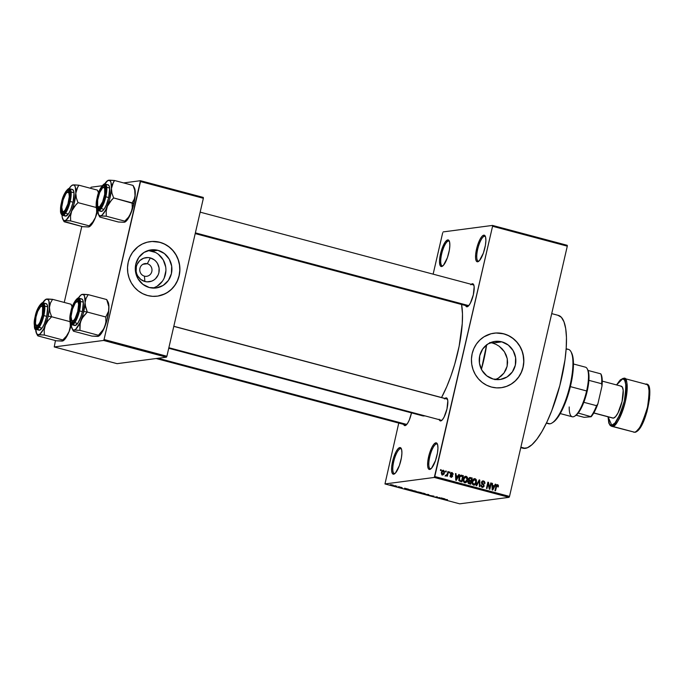 <?xml version="1.0" encoding="UTF-8"?>
<svg xmlns="http://www.w3.org/2000/svg" width="684" height="684" viewBox="0 0 684 684"><rect width="100%" height="100%" fill="white"/><g stroke="black" fill="none" stroke-linecap="round" stroke-linejoin="round"><path stroke-width="1.03" d="M436.495 443.942A12.834 3.642 -75.1 0 0 429.74 456.878A12.834 3.642 -75.1 0 0 430.758 468.788L429.697 469.446A13.748 3.899 104.9 0 1 428.62 456.69A13.748 3.899 104.9 0 1 435.845 442.83L437.307 444.155L436.495 443.942A12.834 3.642 104.9 0 1 436.922 443.967A12.834 3.642 104.9 0 1 437.521 444.352A12.834 3.642 -75.1 0 0 436.495 443.942L435.845 442.83L436.597 442.976L437.64 444.762L437.94 448.285L437.452 453.005L435.443 460.725L431.527 468.224L429.697 469.446L428.346 468.643L427.662 465.941L427.757 461.734L429.296 454.082L432.006 447.114L434.024 444.053L435.845 442.83A13.748 3.899 104.9 0 1 437.264 443.745A13.748 3.899 104.9 0 1 436.546 457.143A13.748 3.899 104.9 0 1 430.518 469.121A13.748 3.899 104.9 0 1 429.697 469.446L430.758 468.788A12.834 3.642 104.9 0 1 430.322 468.762A12.834 3.642 104.9 0 1 429.92 456.151A12.834 3.642 104.9 0 1 436.495 443.942M484.434 236.279A12.834 3.642 -75.1 0 0 477.689 249.215A12.834 3.642 -75.1 0 0 478.697 261.126L477.646 261.792A13.748 3.899 104.9 0 1 476.56 249.027A13.748 3.899 104.9 0 1 483.793 235.168L485.255 236.502L484.434 236.279A12.834 3.642 104.9 0 1 484.862 236.305A12.834 3.642 104.9 0 1 485.46 236.698A12.834 3.642 -75.1 0 0 484.434 236.279L483.793 235.168L484.546 235.313L485.58 237.109L485.879 240.631L485.392 245.342L483.383 253.063L479.467 260.57L477.646 261.792L476.286 260.989L475.602 258.278L475.696 254.08L477.235 246.42L479.946 239.451L481.964 236.39L483.793 235.168A13.748 3.899 104.9 0 1 485.212 236.083A13.748 3.899 104.9 0 1 484.486 249.48A13.748 3.899 104.9 0 1 478.458 261.468A13.748 3.899 104.9 0 1 477.646 261.792L478.697 261.126A12.834 3.642 104.9 0 1 478.27 261.1A12.834 3.642 104.9 0 1 477.859 248.489A12.834 3.642 104.9 0 1 484.434 236.279M448.405 241.024A12.834 3.642 -75.1 0 0 441.659 253.961A12.834 3.642 -75.1 0 0 442.668 265.871L441.616 266.538A13.748 3.899 104.9 0 1 440.53 253.773A13.748 3.899 104.9 0 1 447.764 239.913L449.226 241.238L448.405 241.024A12.834 3.642 104.9 0 1 448.841 241.05A12.834 3.642 104.9 0 1 449.431 241.443A12.834 3.642 -75.1 0 0 448.405 241.024L447.764 239.913L448.516 240.058L449.55 241.854L449.85 245.368L449.362 250.088L447.353 257.808L443.437 265.315L441.616 266.538L440.257 265.734L439.521 261.074L441.214 251.165L444.933 242.461L447.764 239.913A13.748 3.899 104.9 0 1 449.183 240.828A13.748 3.899 104.9 0 1 448.456 254.226A13.748 3.899 104.9 0 1 442.428 266.213A13.748 3.899 104.9 0 1 441.616 266.538L442.668 265.871A12.834 3.642 104.9 0 1 442.24 265.845A12.834 3.642 104.9 0 1 441.83 253.234A12.834 3.642 104.9 0 1 448.405 241.024M400.465 448.687A12.834 3.642 -75.1 0 0 393.719 461.623A12.834 3.642 -75.1 0 0 394.728 473.533L393.676 474.192A13.748 3.899 104.9 0 1 392.59 461.426A13.748 3.899 104.9 0 1 399.815 447.567L401.286 448.901L400.465 448.687A12.834 3.642 104.9 0 1 400.892 448.713A12.834 3.642 104.9 0 1 401.491 449.097A12.834 3.642 -75.1 0 0 400.465 448.687L399.815 447.567L400.567 447.721L401.611 449.508L401.91 453.03L401.423 457.75L399.413 465.471L395.497 472.969L393.676 474.192L392.317 473.388L391.633 470.686L391.727 466.479L393.266 458.819L395.976 451.859L397.994 448.789L399.815 447.567A13.748 3.899 104.9 0 1 401.243 448.49A13.748 3.899 104.9 0 1 400.516 461.888A13.748 3.899 104.9 0 1 394.488 473.867A13.748 3.899 104.9 0 1 393.676 474.192L394.728 473.533A12.834 3.642 104.9 0 1 394.292 473.508A12.834 3.642 104.9 0 1 393.89 460.896A12.834 3.642 104.9 0 1 400.465 448.687M492.574 343.069L496.028 344.36L492.574 343.069L501.825 341.846A19.212 18.297 -97.5 0 1 515.821 361.648A19.212 18.297 -97.5 0 1 500.038 379.5A19.212 18.297 -97.5 0 1 493.241 379.056L486.751 375.824L481.912 370.258L479.441 363.195L479.732 355.714L482.733 348.96L487.983 343.949L494.686 341.453L501.825 341.846L508.315 345.078L513.154 350.644L515.616 357.706L515.334 365.188L512.333 371.942L507.083 376.952L500.38 379.449L493.241 379.056A19.212 18.297 -97.5 0 1 479.245 359.254A19.212 18.297 -97.5 0 1 495.028 341.401A19.212 18.297 -97.5 0 1 501.825 341.846L492.574 343.069L489.753 342.556M501.175 387.7A27.497 26.189 82.5 0 0 523.705 362.135A27.497 26.189 82.5 0 0 503.68 333.826L503.792 333.809A27.497 26.189 -97.5 0 1 523.816 362.144A27.497 26.189 -97.5 0 1 501.235 387.7A27.497 26.189 -97.5 0 1 491.497 387.058L486.64 385.229L482.211 382.442L478.381 378.808L475.286 374.464L473.046 369.591L471.755 364.358L471.456 358.98L472.165 353.654L473.858 348.592L476.457 343.984L479.877 340.008L483.973 336.819L491.052 333.758L496.131 332.988L501.261 333.279L506.254 334.604L510.922 336.93L515.069 340.153L518.558 344.155L521.234 348.789L523.012 353.867L523.833 361.896L523.123 367.214L521.43 372.284L518.831 376.893L515.411 380.868L511.307 384.057L506.69 386.34L501.714 387.631L496.584 387.871L491.497 387.058A27.497 26.189 -97.5 0 1 471.464 358.724A27.497 26.189 -97.5 0 1 494.053 333.176A27.497 26.189 -97.5 0 1 503.792 333.809L503.68 333.826A27.497 26.189 82.5 0 0 493.993 333.185M471.293 284.313A11.91 3.386 104.9 0 1 472.387 283.732L472.977 284.758L472.387 283.732L473.567 284.433L474.157 286.776L473.328 294.795L470.387 303.097L468.643 305.748L467.061 306.808A11.91 3.386 104.9 0 1 465.642 305.568M470.806 284.792L472.387 283.732A11.91 3.386 104.9 0 1 473.619 284.535A11.91 3.386 104.9 0 1 472.995 296.138A11.91 3.386 104.9 0 1 467.771 306.526A11.91 3.386 104.9 0 1 467.061 306.808L468.113 306.15A10.995 3.121 -75.1 0 0 468.292 306.107A10.995 3.121 104.9 0 1 468.113 306.15L466.411 306.68L465.505 305.124M444.951 398.43A11.91 3.386 104.9 0 1 446.045 397.857L446.635 398.883L446.045 397.857L447.216 398.558L447.806 400.901L446.977 408.921L444.044 417.214L442.291 419.873L440.718 420.934A11.91 3.386 104.9 0 1 439.29 419.685M444.463 398.917L446.045 397.857A11.91 3.386 104.9 0 1 447.276 398.652A11.91 3.386 104.9 0 1 446.643 410.263A11.91 3.386 104.9 0 1 441.419 420.651A11.91 3.386 104.9 0 1 440.718 420.934L441.77 420.275A10.995 3.121 -75.1 0 0 441.941 420.233A10.995 3.121 104.9 0 1 441.77 420.275L440.06 420.805L439.162 419.249M403.517 423.943L405.073 425.628A11.91 3.386 104.9 0 0 405.774 425.345L405.774 425.345A11.91 3.386 104.9 0 0 411.503 412.871L409.254 420.104L407.527 423.422L405.073 425.628L406.125 424.961A10.995 3.121 -75.1 0 0 406.305 424.926A10.995 3.121 104.9 0 1 406.125 424.961L405.073 425.628A11.91 3.386 104.9 0 1 403.654 424.379M451.158 474.217L452.646 475.756L451.602 477.321L450.183 476.44L450.149 475.645L451.235 476.62L452.073 476.141L450.611 474.739L450.602 473.422L451.885 472.533L453.15 473.815L452.586 474.328L452.406 473.482L451.543 473.208L451.158 474.217M441.77 420.275A10.995 3.121 104.9 0 1 441.402 420.25L168.862 347.72M468.113 306.15A10.995 3.121 104.9 0 1 467.745 306.124L195.214 233.595M520.772 447.644L522.961 448.225A68.733 19.511 -75.1 0 0 525.269 448.362L520.883 447.191L525.269 448.362A68.733 19.511 -75.1 0 0 560.495 382.946A68.733 19.511 -75.1 0 0 558.315 315.375L551.714 313.623M168.837 347.848L424.593 415.915A63.236 17.955 -75.1 0 0 424.918 415.863L168.837 347.848M441.548 397.532A63.236 17.955 -75.1 0 0 461.572 304.483L462.478 313.888L462.256 323.592L459.144 346.172L454.732 364.153L450.987 375.79L446.78 386.605L441.548 397.532M147.308 263.725A6.412 6.113 82.5 0 0 139.929 268.35A6.412 6.113 82.5 0 0 144.435 276.148L144.888 281.492A12.175 11.594 -97.5 0 1 136.338 266.7A12.175 11.594 -97.5 0 1 150.335 257.919L147.308 263.725L142.879 264.306L147.308 263.725A6.412 6.113 -97.5 0 1 146.709 276.293A6.412 6.113 -97.5 0 1 139.767 269.539A6.412 6.113 -97.5 0 1 147.308 263.725L150.335 257.919L154.439 259.963L156.14 261.57L157.508 263.494L159.073 267.966L158.893 272.702L158.141 274.951L155.482 278.747L153.661 280.158L151.617 281.175L147.145 281.851L144.888 281.492L140.784 279.448L137.715 275.917L136.723 273.754L136.15 271.445L136.338 266.7L137.082 264.46L139.75 260.664L143.606 258.236L148.077 257.56L150.335 257.919A12.175 11.594 -97.5 0 1 158.893 272.702A12.175 11.594 -97.5 0 1 144.888 281.492L144.435 276.148A6.412 6.113 82.5 0 0 151.814 271.514A6.412 6.113 82.5 0 0 147.308 263.725M153.079 288.092A19.212 18.297 82.5 0 0 165.913 269.308A19.212 18.297 82.5 0 0 151.908 251.105L157.893 250.318A19.212 18.297 -97.5 0 1 171.889 270.112A19.212 18.297 -97.5 0 1 156.106 287.964A19.212 18.297 -97.5 0 1 149.309 287.519L142.819 284.287L137.98 278.721L135.509 271.659L135.8 264.178L138.801 257.423L144.05 252.413L150.754 249.917L157.893 250.318L164.374 253.542L169.222 259.116L171.684 266.179L171.402 273.651L168.401 280.414L163.151 285.416L156.439 287.913L149.309 287.519A19.212 18.297 -97.5 0 1 135.312 267.718A19.212 18.297 -97.5 0 1 151.087 249.874A19.212 18.297 -97.5 0 1 157.893 250.318L151.908 251.105A19.212 18.297 82.5 0 0 148.129 250.524M157.243 296.172A27.497 26.189 82.5 0 0 179.772 270.599A27.497 26.189 82.5 0 0 159.748 242.29L159.859 242.281A27.497 26.189 -97.5 0 1 179.883 270.616A27.497 26.189 -97.5 0 1 157.303 296.163A27.497 26.189 -97.5 0 1 147.564 295.522L142.708 293.692L138.279 290.905L134.449 287.271L131.345 282.937L129.114 278.055L127.822 272.822L127.523 267.444L128.233 262.117L129.926 257.056L132.525 252.447L137.912 246.77L142.298 244.017L147.12 242.23L152.199 241.461L157.329 241.743L162.322 243.068L166.99 245.394L171.137 248.617L174.625 252.627L177.301 257.252L179.071 262.331L179.875 267.666L179.67 273.044L178.464 278.26L176.301 283.116L173.283 287.434L169.504 291.033L165.118 293.787L157.782 296.095L152.652 296.334L147.564 295.522A27.497 26.189 -97.5 0 1 127.532 267.188A27.497 26.189 -97.5 0 1 150.121 241.64A27.497 26.189 -97.5 0 1 159.859 242.281L159.748 242.29A27.497 26.189 82.5 0 0 150.061 241.649M492.565 226.267L434.785 476.526L509.52 496.413L567.293 246.154L492.565 226.267L492.489 225.421L567.224 245.308L567.293 246.154L567.224 245.308L492.489 225.421L443.155 231.91L492.489 225.421L492.565 226.267L434.306 477.449L509.033 497.336L459.699 503.834L384.972 483.947L434.306 477.449L434.785 476.526L509.52 496.413L567.293 246.154L492.565 226.267M445.532 471.849L445.737 470.96L446.276 471.105L446.079 471.994L445.532 471.849L446.079 471.994L446.276 471.105L445.737 470.96L445.532 471.849M446.199 475.961L447.028 475.337L445.917 475.483L447.028 475.337L446.857 476.055L447.396 476.201L448.439 471.678L447.9 471.541L447.362 473.875L447.9 471.541L448.439 471.678L447.396 476.201L446.857 476.055L447.028 475.337L446.336 475.979L445.737 475.585L446.909 474.978L447.362 473.875L445.737 475.585L446.353 475.979M449.243 472.832L449.448 471.951L449.986 472.088L449.781 472.977L449.243 472.832L449.781 472.977L449.986 472.088L449.448 471.951L449.243 472.832M457.938 476.175L458.836 474.448L459.4 474.602L456.322 480.373L455.758 480.219L455.467 473.55L456.031 473.704L456.074 475.679L457.938 476.175L456.074 475.679L456.031 473.704L455.467 473.55L455.758 480.219L456.322 480.373L459.4 474.602L458.836 474.448L457.938 476.175L456.835 476.329L457.938 476.175M466.214 476.329L464.453 476.859L463.401 478.954C462.906 480.647 463.359 481.895 464.744 482.699C466.351 482.682 467.292 481.775 467.582 479.988L466.984 480.065L467.582 479.988L467.54 477.714L466.214 476.329L464.992 476.449L466.334 476.363L467.343 477.244L467.514 480.262L465.804 482.639L464.487 482.613L463.598 481.767L463.555 478.373L464.633 476.697L466.214 476.329L465.556 476.278M475.098 478.689L473.328 479.227L472.276 481.314C471.789 483.015 472.234 484.263 473.619 485.059C475.226 485.041 476.175 484.144 476.466 482.348L475.867 482.425L476.466 482.348L476.423 480.074L475.098 478.689L473.867 478.809L475.209 478.723L476.226 479.604L476.397 482.622L474.679 485.007L473.49 485.024L472.473 484.127L472.439 480.741L473.508 479.065L475.098 478.689L474.431 478.638M497.627 484.682L495.926 486.435L494.951 490.65L495.49 490.796L496.473 486.529L495.883 486.606L496.746 485.717L496.105 485.802L497.43 485.401L497.79 486.871L498.345 486.931L498.371 485.349L496.764 484.802L498.26 485.11L498.345 486.931L497.79 486.871L497.695 485.554L496.866 485.554L495.49 490.796L494.951 490.65L496.122 485.76L497.174 484.648M494.378 485.879L495.276 484.144L495.84 484.298L492.762 490.069L492.198 489.924L491.907 483.246L492.471 483.4L492.514 485.384L494.378 485.879L492.514 485.384L492.471 483.4L491.907 483.246L492.198 489.924L492.762 490.069L495.84 484.298L495.276 484.144L494.378 485.879L493.275 486.025L494.378 485.879M489.599 487.914L490.744 482.938L491.292 483.084L489.855 489.299L489.274 489.146L488.145 483.554L486.999 488.538L486.461 488.393L487.889 482.177L488.47 482.331L489.599 487.914L488.47 482.331L487.889 482.177L486.461 488.393L486.999 488.538L488.145 483.554L489.274 489.146L489.855 489.299L491.292 483.084L490.744 482.938L489.599 487.914L489.043 487.983L489.599 487.914M482.203 487.341L484.127 486.05L483.511 486.136L484.127 486.05L483.092 483.964L482.083 484.101L483.092 483.964L482.015 482.434L481.433 482.511L483.357 481.656L484.879 483.52L483.571 480.946L481.476 482.297L482.229 481.117L483.229 480.878L484.426 481.425L484.947 482.707L484.879 483.52L484.323 483.46L484.204 482.34L483.143 481.613L482.015 482.434L483.998 484.802L483.887 486.675L481.869 487.222L480.946 485.418L481.562 485.118L481.698 486.179L482.545 486.657L483.597 485.888L483.426 485.007L481.647 483.648L481.476 482.297L481.955 483.998L483.571 485.212L483.597 485.888L482.348 486.615L480.997 485.059L482.203 487.341L482.844 487.393M476.09 485.631L479.219 479.869L479.749 480.014L479.911 486.649L479.356 486.504L479.347 480.681L476.654 485.785L476.09 485.631L476.654 485.785L479.347 480.681L479.356 486.504L479.911 486.649L479.749 480.014L479.219 479.869L476.09 485.631M470.549 477.56L468.48 478.954L469.669 477.492L472.216 478.013L470.789 484.221L468.531 483.537L467.933 482.459L468.865 480.672L468.48 478.954L468.865 480.672L467.984 481.818L469.104 483.776L470.789 484.221L472.216 478.013L469.438 477.706L472.216 478.013L471.037 478.467L469.746 477.483M461.76 475.226C460.178 475.149 459.255 476.013 458.99 477.817L460.46 475.303L463.342 475.645L461.905 481.861L459.562 481.117L458.836 479.569L458.99 477.817L459.562 481.117L461.905 481.861L463.342 475.645L460.648 475.371L463.342 475.645L462.162 476.107L460.648 475.371L461.76 475.226L460.939 475.149M442.403 474.952L444.446 473.012L443.848 473.097L444.446 473.012L443.48 470.276L441.428 472.259L442.069 470.78L443.283 470.233L444.506 471.404L444.001 474.192L442.215 474.893L441.308 473.054L441.428 472.259L442.899 474.987M440.436 470.489L440.641 469.609L441.189 469.746L440.983 470.635L440.436 470.489L440.983 470.635L441.189 469.746L440.641 469.609L440.436 470.489M393.608 485.409L390.171 484.768L393.608 485.409M433.989 496.156L429.663 495.481M447.481 499.748L443.583 499.32L447.481 499.748M442.676 232.834L433.134 274.156L442.676 232.834M398.755 423.08L384.972 483.947L434.306 477.449L509.033 497.336L509.52 496.413L509.033 497.336L459.699 503.834L384.972 483.947L398.755 423.08M394.882 485.589L395.42 485.734L394.882 485.589M398.584 486.572L399.123 486.717L398.584 486.572M407.972 489.077L404.603 488.179L404.389 488.889L408.545 489.222L404.603 488.179L404.389 488.889L404.962 489.043L407.972 489.077M412.281 490.608L416.624 491.685L412.016 490.71M421.164 492.967L425.499 494.045L420.899 493.07M444.412 498.773L441.043 497.875L440.829 498.593L444.985 498.927L441.043 497.875L440.829 498.593L444.412 498.773M439.889 497.567L438.333 497.772L437.033 496.806L435.092 497.063L437.187 497.003L438.487 497.969L439.889 497.567L438.333 497.772L437.033 496.806L435.092 497.063L437.187 497.003L438.487 497.969L439.889 497.567M428.355 494.498L424.721 494.301L428.423 494.609L427.987 495.173L428.543 495.319L428.885 494.643L428.355 494.498L424.721 494.301L428.423 494.609L427.987 495.173L428.543 495.319L428.885 494.643L428.355 494.498M416.744 491.984L419.42 492.89L421.361 492.634L417.531 491.822L416.778 492.138L419.42 492.89L421.361 492.634L416.65 492.027M410.896 489.855L407.578 489.564L410.537 490.531L412.478 490.274L407.869 489.436L410.537 490.531L412.478 490.274L410.896 489.855M399.541 486.999L402.192 487.692L399.447 487.042M397.036 486.162L394.523 486.033L397.036 486.162M90.639 188.126L91.117 187.202L102.121 185.757L91.117 187.202L90.639 188.126M81.789 226.447L64.245 302.431L81.789 226.447M55.447 340.572L54.241 346.942L103.575 340.444L166.417 357.168L117.084 363.666L54.241 346.942L103.575 340.444L104.053 339.521L166.896 356.244L203.362 198.283L140.519 181.559L104.053 339.521L140.451 180.704L203.293 197.428L203.362 198.283L203.293 197.428L140.451 180.704L123.624 182.919L140.451 180.704L140.519 181.559L203.362 198.283L166.896 356.244L104.053 339.521L103.575 340.444L166.417 357.168L166.896 356.244L166.417 357.168L117.084 363.666L54.241 346.942L55.447 340.572M157.671 296.104L162.638 294.821L167.264 292.538L171.368 289.349L174.788 285.365L177.387 280.756L179.071 275.695L179.781 270.377L179.49 264.99L178.199 259.766L175.959 254.884L172.864 250.549L169.025 246.915L164.596 244.128L159.748 242.29L152.087 241.469M153.934 287.802L157.166 286.211L162.416 281.201M164.228 277.978L165.904 270.719M165.699 266.965L163.237 259.903L158.389 254.337M155.294 252.387L148.351 250.541M168.743 348.267L422.464 415.795A63.236 17.955 -75.1 0 0 424.593 415.915L422.789 415.863M557.964 315.298L561.376 317.316L563.984 321.813L565.702 328.619L566.455 337.46L566.215 348.011L564.993 359.861L559.82 385.605L551.723 410.759L546.961 421.908L541.942 431.518L536.88 439.214L531.964 444.703L527.381 447.772L523.311 448.311M501.415 375.858L498.371 378.098L503.954 373.079L501.415 375.858M505.904 369.83L503.954 373.079L507.126 366.273L505.904 369.83M507.588 362.52L507.126 366.273L507.263 358.767L507.588 362.52M506.186 355.15L507.263 358.767L504.424 351.781L506.186 355.15M502.09 348.806L504.424 351.781L499.243 346.292L502.09 348.806M496.028 344.36L499.243 346.292L496.028 344.36M473.029 284.852A10.995 3.121 104.9 0 1 473.405 284.869A10.995 3.121 104.9 0 1 473.867 285.151A10.995 3.121 -75.1 0 0 473.029 284.852M173.813 326.277L447.054 398.994A10.995 3.121 104.9 0 1 447.524 399.276A10.995 3.121 -75.1 0 0 446.686 398.969M501.603 387.64L506.579 386.357L511.204 384.075L515.3 380.877L518.72 376.901L521.319 372.293L523.012 367.231L523.722 361.904L523.422 356.526L522.131 351.294L519.891 346.42L516.796 342.086L512.957 338.452L508.528 335.664L503.68 333.826L496.02 333.005M494.951 379.714L498.371 378.098M447.336 499.782L443.583 499.32L447.481 499.636M441.419 498.627L441.428 497.978L441.274 498.627L441.488 497.995L441.368 498.491L441.522 498.003L442.958 498.704L441.274 498.627L442.976 498.619L441.419 498.627M429.774 495.43L433.853 496.208M431.031 495.9L430.339 495.567M428.714 494.592L428.543 495.319L428.714 494.592M424.815 493.934L421.729 492.959L424.037 493.344L424.815 493.934L423.097 493.771L421.763 493.104L425.072 493.643M419.685 492.642L417.24 492.164L419.685 492.642M420.592 492.523L417.933 492.01L420.592 492.523M415.94 491.565L412.854 490.59L415.154 490.975L415.94 491.565L414.427 491.454L412.965 490.736L416.188 491.283M408.536 489.889L408.442 489.419L411.717 490.163L410.229 490.351L408.408 489.582L411.734 490.077L410.229 490.351L408.408 489.582M407.869 489.436L408.203 489.889M404.988 488.932L404.988 488.282L404.834 488.932L405.048 488.291L404.928 488.795L405.108 488.308L406.518 489.009L404.834 488.932L406.544 488.923L404.979 488.932M401.063 487.307L401.602 487.555M400.046 487.453L399.584 487.239M393.403 485.478L390.376 484.674L393.616 485.392M392.855 485.332L390.966 484.674L393.069 485.11M391.376 485.153L390.932 484.819M392.411 484.999L393.026 485.272M498.371 485.349L497.567 485.452L498.371 485.349M496.746 485.717L497.43 485.401M496.327 485.554L495.635 485.862M497.217 485.384L496.225 485.529M495.148 484.392L495.84 484.298L495.148 484.392M493.942 485.939L493.66 486.452L493.942 485.939M491.916 483.468L492.471 483.4L491.916 483.468M492.001 485.443L492.514 485.384L492.001 485.443M492.01 485.691L493.275 486.025L492.01 485.691M494.028 486.555L492.172 489.393L492.531 486.153L492.035 486.221L494.028 486.555L492.531 486.153L492.591 489.342L494.028 486.555M490.693 483.161L491.292 483.084L490.693 483.161M487.555 483.631L488.145 483.554L487.555 483.631M487.837 482.417L488.47 482.331L487.837 482.417M482.331 481.057L483.571 480.946L482.468 481.091L483.417 481.673M481.664 481.767L483.357 481.656M482.87 486.649L482.254 487.359M480.972 485.195L481.562 485.118L480.972 485.195M481.279 486.751L482.348 486.615L481.279 486.751M481.297 486.777L482.348 486.615M483.571 480.946L482.844 480.886M483.451 481.724L482.297 481.057M481.844 486.777L481.339 486.786M482.194 487.393L482.921 486.521M479.099 480.1L479.749 480.014L479.099 480.1M478.74 480.758L479.347 480.681L478.74 480.758M478.236 481.681L478.886 481.596L478.236 481.681M476.423 480.074L475.799 480.159L476.423 480.074M473.619 485.059L474.277 485.11M472.712 484.477L474.286 484.375L472.721 482.947L472.815 481.476L474.927 479.416L475.927 482.194L473.721 485.084M473.567 485.153L475.012 483.562M472.841 479.706L473.619 479.527M472.986 479.629L474.927 479.416L473.781 479.672L472.225 481.553L472.815 481.476L472.721 482.947L472.148 483.015L473.781 484.332M470.489 480.835L470.37 481.374L470.489 480.835M469.899 483.417L469.771 483.956L469.899 483.417M468.822 480.63L471.011 480.766L469.942 480.484L469.019 479.091L469.788 478.219L471.515 478.595L471.011 480.766L468.608 480.561M468.189 483.195L470.412 483.349L468.549 481.861L469.822 481.228L470.84 481.493L470.412 483.349L468.155 483.186M468.754 481.382L467.959 481.938L470.412 483.349L470.84 481.493L468.771 481.365M468.104 481.288L469.25 481.134M469.19 481.143L468.189 481.271M469.019 479.091L468.437 479.168L469.019 479.091L469.301 480.202L471.011 480.766L471.515 478.595L468.685 478.364L469.788 478.219L469.019 479.091M467.54 477.714L466.924 477.791L467.54 477.714M464.744 482.699L465.402 482.75M465.744 481.912L464.838 482.724M466.24 477.389L465.111 476.474L466.009 477.039M464.692 482.784L466.137 481.203M463.966 477.338L464.744 477.158M467.044 479.835L464.906 481.972L463.837 482.109L464.906 481.972L463.265 480.655L463.837 480.578L463.932 479.116L463.35 479.193L466.052 477.056L467.044 479.835L466.719 477.483L464.906 477.304L463.863 479.475L464.171 481.451L465.907 481.827L467.044 479.835M463.846 482.126L464.906 481.972M464.103 477.27L466.052 477.056M461.016 481.057L460.896 481.587L461.016 481.057M458.725 480.553L461.538 480.989L459.836 480.407L459.528 477.971L460.093 476.517L462.632 476.226L461.538 480.989L459.084 480.749M459.836 480.407L461.538 480.989L462.632 476.226L460.99 475.893L459.391 476.603L460.093 476.517L458.938 478.048L459.528 477.971L459.836 480.407M459.691 476.073L461.657 475.97M458.716 474.687L459.4 474.602L458.716 474.687M457.502 476.235L457.22 476.757L457.502 476.235M455.476 473.773L456.031 473.704L455.476 473.773M455.561 475.748L456.074 475.679L455.561 475.748M455.57 475.987L456.835 476.329L455.57 475.987M457.596 476.859L455.732 479.698L456.091 476.457L455.595 476.517L457.596 476.859L456.091 476.457L456.151 479.638L457.596 476.859M452.158 472.584L450.517 473.696L452.056 476.252L450.32 476.739L451.235 476.62L450.149 475.645L451.107 477.27L452.62 476.303L452.013 476.389L452.62 476.303L451.602 474.568L450.585 474.696L451.602 474.568L450.491 473.807L451.97 473.217L453.141 474.388L452.158 472.584L451.132 472.721L451.602 472.541M451.081 473.73L451.97 473.217M450.679 474.833L451.26 475.312M451.107 477.27L451.645 477.312M451.44 476.68L451.038 477.252M452.056 476.252L451.235 476.62M450.123 476.765L450.944 476.397M450.859 475.979L450.303 475.56M451.329 475.397L450.491 474.713M449.397 472.174L449.986 472.088L449.397 472.174M446.558 475.175L445.455 475.32M445.754 475.713L445.087 476.107M445.917 475.235L446.413 475.166L445.917 475.235M447.045 474.773L446.413 475.166M445.686 471.182L446.276 471.105L445.686 471.182M443.48 470.276L442.967 470.241M443.155 470.994L442.462 470.447L443.317 470.917L443.907 472.875L442.565 474.311L441.659 474.431L442.565 474.311L441.975 472.362L441.385 472.439L443.317 470.917L441.975 472.362L442.565 474.311M442.907 474.32L442.326 474.935M442.061 475.072L442.993 474.149M441.693 474.482L443.634 473.661L444.01 472.028L443.317 470.917M443.044 470.9L441.873 471.054M440.59 469.831L441.189 469.746L440.59 469.831M474.602 484.289L476.038 481.382L474.927 479.416M546.362 423.157L548.568 423.747A38.492 10.927 -75.1 0 0 549.868 423.823A38.492 10.927 104.9 0 1 547.414 423.165M567.079 349.276A38.492 10.927 104.9 0 1 571.054 351.85A38.492 10.927 104.9 0 1 569.028 389.358A38.492 10.927 104.9 0 1 552.142 422.909A38.492 10.927 104.9 0 1 549.868 423.823L546.473 422.917L549.868 423.823A38.492 10.927 -75.1 0 0 569.592 387.187A38.492 10.927 -75.1 0 0 568.37 349.353L566.164 348.763M486.615 344.898A54.994 15.612 104.9 0 1 481.408 369.326L486.64 344.693M571.32 352.405L573.021 357.698L573.431 365.316L572.106 378.209L569.806 388.854L566.6 399.319L561.419 411.443L557.272 418.155L553.134 422.276A37.577 10.67 -75.1 0 0 569.627 389.521A37.577 10.67 -75.1 0 0 571.602 352.901A37.577 10.67 -75.1 0 0 571.32 352.405M85.184 304.987L85.107 302.644A18.442 5.233 104.9 0 1 83.79 311.476L87.295 312.066L85.62 307.347L85.107 302.644L86.073 298.361L88.202 294.633L106.695 299.549L108.807 306.629L108.576 311.177L105.789 316.991L87.295 312.066L85.184 304.987M71.829 320.813A10.995 3.121 -75.1 0 0 73.385 322.147A10.995 3.121 104.9 0 1 72.837 322.164A10.995 3.121 104.9 0 1 71.829 320.813A10.995 3.121 104.9 0 0 72.453 321.95A10.995 3.121 -75.1 0 0 73.385 322.147A10.995 3.121 104.9 0 1 72.837 322.164A10.995 3.121 104.9 0 1 72.453 321.95L71.871 320.856L72.453 321.95A10.995 3.121 -75.1 0 1 72.068 321.446L71.521 320.394A10.08 2.864 104.9 0 1 72.051 310.57A10.08 2.864 104.9 0 1 76.471 301.781A10.08 2.864 104.9 0 1 77.762 301.755A10.08 2.864 104.9 0 1 77.206 313.366A10.08 2.864 104.9 0 1 71.871 320.856L71.05 316.606L72.427 309.253L75.214 303.097L77.241 301.541L78.173 302.337L78.592 304.508L77.737 311.459L75.163 318.325L73.692 320.394L71.871 320.856A10.08 2.864 104.9 0 1 71.521 320.394M71.213 311.784L71.734 311.87L71.213 311.784L71.803 309.519L74.154 303.482L75.898 300.832L77.48 299.772L78.66 300.464L79.25 302.815L78.421 310.835A11.91 3.386 104.9 0 1 72.855 322.566A11.91 3.386 104.9 0 1 71.213 311.784A11.91 3.386 104.9 0 1 78.711 300.567A11.91 3.386 104.9 0 1 78.421 310.835L75.479 319.129L73.735 321.788L72.153 322.848L70.974 322.147L70.384 319.804L71.213 311.784M73.786 324.72L75.137 325.524L77.967 322.976L80.883 316.803L82.371 311.665L79.481 310.895L80.49 303.499L78.865 298.156A13.748 3.899 104.9 0 1 79.481 310.895L82.371 311.665A13.748 3.899 -75.1 0 0 81.747 298.925L78.865 298.156C78.848 296.3 72.581 301.738 70.803 311.844L70.828 311.836C71.991 305.825 74.308 301.387 77.771 298.532C80.079 300.627 80.43 304.713 78.805 310.784L79.481 310.895A13.748 3.899 104.9 0 1 71.794 324.729L76.574 319.505L79.481 310.895L78.805 310.784L79.771 303.773L79.07 299.301L78.489 298.669L76.933 298.874L74.077 302.644L72.256 306.902L70.324 314.315L69.862 318.847L70.563 323.318L71.863 324.088L74.582 321.642L77.377 315.709L78.805 310.784C77.643 316.795 75.325 321.232 71.863 324.088C69.554 321.984 69.204 317.906 70.828 311.836L70.803 311.844C69.494 321.48 69.819 325.781 71.794 324.729L74.676 325.498A13.748 3.899 -75.1 0 0 82.371 311.665L83.328 302.413L82.644 299.703L81.285 298.899M107.422 301.097L108.662 303.918L108.884 308.971L106.986 320.146L103.617 329.149L98.445 335.271L79.951 330.355L80.216 322.959L82.123 318.188L87.295 312.066L105.789 316.991L105.917 321.916L104.763 326.832L102.113 332.262L99.454 335.605L97.872 336.4L92.007 336.118L73.513 331.201L73.171 330.483L75.129 330.013L79.951 330.355L98.445 335.271L98.513 336.237L97.179 336.34M73.513 331.201L92.007 336.118L98.513 336.237M98.616 336.186L98.958 335.964A18.442 5.233 -75.1 0 0 104.763 326.832A18.442 5.233 -75.1 0 0 108.884 308.971A18.442 5.233 -75.1 0 0 108.021 301.909L106.695 299.549L88.202 294.633L83.371 294.291L81.422 294.77M78.087 298.489L80.755 295.146L82.337 294.351L83.645 294.77L84.577 296.377L85.107 302.644L83.209 313.811L80.131 322.497L75.676 329.278L74.094 330.073L72.786 329.654L71.546 326.832L71.281 323.669M76.95 301.567A10.995 3.121 104.9 0 1 78.498 300.909A10.995 3.121 104.9 0 1 78.959 301.191A10.995 3.121 -75.1 0 0 76.95 301.567A10.995 3.121 104.9 0 1 78.498 300.909A10.995 3.121 104.9 0 1 78.882 301.114L77.762 301.755L78.882 301.114A10.995 3.121 104.9 0 1 78.959 301.191A10.995 3.121 -75.1 0 0 78.882 301.114A10.995 3.121 -75.1 0 0 77.472 301.148L76.471 301.781M73.222 330.817L74.094 330.073A18.442 5.233 104.9 0 1 72.188 328.842A18.442 5.233 104.9 0 1 71.298 324.507M80.986 320.505A18.442 5.233 104.9 0 1 74.094 330.073L79.951 330.355L79.831 325.43L80.986 320.505L83.602 316.008L87.295 312.066L83.79 311.476A18.442 5.233 104.9 0 1 80.986 320.505M78.327 298.104A18.442 5.233 104.9 0 1 81.251 294.787A18.442 5.233 104.9 0 1 82.337 294.351A18.442 5.233 104.9 0 1 85.107 302.644L86.073 298.361L88.202 294.633L81.687 294.513M106.695 299.549L108.807 306.629L108.576 311.177L105.789 316.991L105.917 321.916L104.763 326.832L102.138 331.33L98.445 335.271L98.787 335.989M447.439 399.2L173.796 326.371L447.439 399.2M103.558 187.211A10.995 3.121 104.9 0 1 104.84 186.783A10.995 3.121 104.9 0 1 105.31 187.065A10.995 3.121 -75.1 0 0 103.823 187.023L102.822 187.655A10.08 2.864 104.9 0 1 104.626 194.675A10.08 2.864 104.9 0 1 99.744 206.534L100.317 207.389L99.744 206.534L102.651 201.789L104.678 194.35L104.652 188.57L103.823 187.459L102.583 187.835A10.08 2.864 104.9 0 1 102.822 187.655M195.376 232.868L468.754 305.628L195.376 232.868M97.872 206.269A10.08 2.864 104.9 0 1 98.308 196.787A10.08 2.864 104.9 0 1 102.583 187.835L99.684 192.572L97.65 200.019L97.675 205.798L98.513 206.91L99.744 206.534A10.08 2.864 104.9 0 1 97.872 206.269L98.419 207.32A10.995 3.121 -75.1 0 0 99.736 208.022A10.995 3.121 104.9 0 1 99.189 208.039A10.995 3.121 104.9 0 1 98.171 206.688A10.995 3.121 -75.1 0 0 99.736 208.022A10.995 3.121 104.9 0 1 99.189 208.039A10.995 3.121 104.9 0 1 98.171 206.688M38.33 326.2L37.757 325.353A10.08 2.864 104.9 0 1 35.884 325.088A10.08 2.864 104.9 0 1 36.32 315.598A10.08 2.864 104.9 0 1 40.595 306.654L37.697 311.391L36.004 316.957L35.465 323.549L36.517 325.721L38.475 324.618L39.954 322.198L42.348 315.042L42.664 307.381L41.835 306.278L40.595 306.654A10.08 2.864 104.9 0 1 40.835 306.475A10.08 2.864 104.9 0 1 42.639 313.494A10.08 2.864 104.9 0 1 37.757 325.353L38.33 326.2M35.884 325.088L36.432 326.14A10.995 3.121 -75.1 0 0 37.74 326.841A10.995 3.121 104.9 0 1 37.201 326.858A10.995 3.121 104.9 0 1 36.184 325.507A10.995 3.121 -75.1 0 0 37.74 326.841A10.995 3.121 104.9 0 1 37.201 326.858A10.995 3.121 104.9 0 1 36.184 325.507M406.766 424.439L158.107 358.262L406.766 424.439M41.57 306.03A10.995 3.121 104.9 0 1 42.853 305.603A10.995 3.121 104.9 0 1 43.323 305.885A10.995 3.121 -75.1 0 0 41.835 305.833L40.835 306.475M62.227 210.963L62.783 212.014A10.995 3.121 -75.1 0 0 63.159 212.519L62.577 211.424A10.08 2.864 104.9 0 1 62.227 210.963A10.08 2.864 104.9 0 1 62.757 201.139A10.08 2.864 104.9 0 1 67.186 192.349A10.08 2.864 104.9 0 1 68.468 192.324L69.588 191.682A10.995 3.121 -75.1 0 0 68.178 191.717L67.186 192.349M67.656 192.136A10.995 3.121 104.9 0 1 69.204 191.477A10.995 3.121 104.9 0 1 69.665 191.759A10.995 3.121 -75.1 0 0 69.588 191.682A10.995 3.121 104.9 0 1 69.665 191.759A10.995 3.121 -75.1 0 0 67.656 192.136A10.995 3.121 104.9 0 1 69.204 191.477A10.995 3.121 104.9 0 1 69.588 191.682L68.468 192.324A10.08 2.864 104.9 0 1 67.913 203.935A10.08 2.864 104.9 0 1 62.577 211.424L61.757 207.175L63.133 199.822L65.92 193.666L67.331 192.264L68.879 192.914L69.298 196.573L67.913 203.935L65.125 210.082L63.715 211.484L62.577 211.424L63.159 212.519A10.995 3.121 104.9 0 1 62.535 211.382A10.995 3.121 -75.1 0 0 64.091 212.715A10.995 3.121 104.9 0 1 63.544 212.733A10.995 3.121 104.9 0 1 63.159 212.519A10.995 3.121 -75.1 0 0 64.091 212.715A10.995 3.121 104.9 0 1 63.544 212.733A10.995 3.121 104.9 0 1 62.535 211.382M588.043 370.446A24.744 7.028 -75.1 0 0 587.787 369.89A24.744 7.028 -75.1 0 0 587.505 369.411L588.043 370.446A24.744 7.028 104.9 0 1 588.89 380.347A24.744 7.028 -75.1 0 0 588.043 370.446L600.783 373.84L588.043 370.446M587.18 391.214A24.744 7.028 -75.1 0 0 588.89 380.347L587.18 391.214L583.82 402.303A24.744 7.028 -75.1 0 0 587.18 391.214L586.615 390.949L587.18 391.214M587.787 369.89L587.24 368.838A25.659 7.285 104.9 0 1 586.615 390.949A25.659 7.285 -75.1 0 0 585.453 367.171L573.449 363.982M570.362 386.622L586.615 390.949L570.362 386.622M560.247 413.581L572.251 416.77A25.659 7.285 -75.1 0 0 586.615 390.949A25.659 7.285 104.9 0 1 574.628 416.214L575.629 415.573A24.744 7.028 -75.1 0 0 578.211 413.042L575.099 415.872M574.628 416.214A25.659 7.285 104.9 0 1 569.208 406.954M578.211 413.042A24.744 7.028 -75.1 0 0 583.82 402.303A24.744 7.028 104.9 0 1 578.211 413.042L591.147 416.744L584.093 417.334L576.133 415.222L584.093 417.334L591.147 416.744A23.829 6.763 -75.1 0 0 597.893 403.817L596.559 405.689L583.82 402.303L596.559 405.689A24.744 7.028 104.9 0 1 590.95 416.436A24.744 7.028 -75.1 0 0 596.559 405.689L597.893 403.817L594.618 411.46L591.147 416.744L578.211 413.042M600.979 374.148L602.151 378.825L601.988 386.067L601.629 383.733A24.744 7.028 -75.1 0 0 600.783 373.84A24.744 7.028 104.9 0 1 601.629 383.733L588.89 380.347L601.629 383.733L601.988 386.067L597.893 403.817L601.988 386.067A23.829 6.763 -75.1 0 0 601.082 374.336L600.937 374.071M608.042 416.812L608.811 423.071L610.154 425.448L611.556 426.277L634.461 432.202C637.685 433.1 642.028 424.79 647.474 407.262C650.031 390.111 649.381 382.459 645.525 384.288L646.363 384.331C655.11 382.134 645.781 431.117 634.786 432.228A0.915 0.872 -97.5 0 1 634.461 432.202A0.915 0.872 82.5 0 0 634.803 432.228L633.632 432.16A24.744 7.028 -75.1 0 0 634.461 432.202A24.744 7.028 -75.1 0 0 647.141 408.656A24.744 7.028 -75.1 0 0 646.363 384.331L624.278 378.457A24.744 7.028 104.9 0 1 625.065 402.782A24.744 7.028 104.9 0 1 612.385 426.329C615.609 427.226 619.943 418.907 625.398 401.38C627.946 384.237 627.296 376.576 623.449 378.406A0.915 0.872 82.5 0 0 622.397 379.073C626.099 377.312 626.732 384.682 624.27 401.192C619.02 418.069 614.848 426.081 611.744 425.217A0.915 0.872 82.5 0 0 612.385 426.329L634.461 432.202L612.385 426.329A24.744 7.028 104.9 0 1 611.556 426.277L612.385 426.329A0.915 0.872 -97.5 0 1 611.744 425.217L610.436 424.961L609.384 423.823L608.11 416.83L611.744 425.217L614.899 423.097L620.097 414.171L624.27 401.192L625.766 392.436L625.928 385.16L624.749 380.466L623.697 379.329L622.397 379.073A0.915 0.872 -97.5 0 1 623.449 378.406A24.744 7.028 104.9 0 1 624.278 378.457L623.124 378.389L620.328 379.868L616.523 384.93M636.436 431.253L641.062 426.106L646.927 411.862L649.791 394.967L648.346 386.511M612.479 417.941L593.823 412.914L613.377 418.121A16.493 4.685 -75.1 0 0 621.833 402.414A16.493 4.685 -75.1 0 0 621.311 386.203L602.245 381.125M616.592 384.947L619.234 381.185L622.397 379.073L616.592 384.947M593.763 413.008L612.821 418.086A16.493 4.685 -75.1 0 0 613.377 418.121L615.566 416.65L617.985 412.974L622.055 401.482L623.201 390.384L622.38 387.135L620.756 386.169M648.526 386.793L649.706 391.487L649.543 398.763L646.876 412.042M645.465 416.428L643.875 420.498M642.173 424.114L640.421 427.132M638.685 429.424L637.026 430.92M133.765 186.971L135.005 189.801L135.235 194.846A18.442 5.233 -75.1 0 0 134.372 187.792L133.038 185.424L134.722 190.143L135.235 194.846L134.269 199.13L132.14 202.866L132.26 207.791L131.106 212.707A18.442 5.233 -75.1 0 0 133.919 203.678L132.14 202.866L132.26 207.791L131.106 212.707L128.489 217.213L124.796 221.146L106.302 216.23L106.174 211.305L107.328 206.38L109.953 201.883L113.647 197.941L111.962 193.221L111.458 188.519L112.424 184.235L114.553 180.508L109.714 180.166L107.764 180.644M105.31 187.065A10.995 3.121 -75.1 0 0 103.293 187.442A10.995 3.121 104.9 0 1 104.84 186.783A10.995 3.121 104.9 0 1 105.31 187.065M97.564 197.659A11.91 3.386 104.9 0 1 105.062 186.441A11.91 3.386 104.9 0 1 104.772 196.71L101.83 205.003L100.086 207.662L97.846 208.594L96.735 205.679L97.111 199.899L100.497 189.357L103.07 185.963L103.831 185.646L105.003 186.339L105.644 190.383L104.772 196.71A11.91 3.386 104.9 0 1 99.206 208.44A11.91 3.386 104.9 0 1 97.564 197.659L98.077 197.744L97.564 197.659M97.025 209.364L98.137 210.604L102.925 205.38L105.832 196.77L105.156 196.659C103.985 202.669 101.677 207.107 98.214 209.962C95.897 207.868 95.555 203.781 97.171 197.71L97.162 197.744M98.137 210.604L101.027 211.373A13.748 3.899 -75.1 0 0 108.722 197.539L105.832 196.77A13.748 3.899 104.9 0 1 98.137 210.604L97.213 209.988C96.606 208.21 95.187 209.124 97.145 197.719L96.256 206.594L96.914 209.193L98.214 209.962L100.933 207.517L103.72 201.592L105.652 194.171L106.071 187.775L104.84 184.543L102.361 185.578L99.488 190.52L97.171 197.71C98.342 191.7 100.659 187.262 104.113 184.406C106.43 186.501 106.781 190.588 105.156 196.659L108.722 197.539L109.671 188.288L108.995 185.578L107.636 184.774M99.864 217.076L118.349 222.001L99.864 217.076L99.522 216.366L100.437 215.947L106.302 216.23L124.796 221.146L125.138 221.864L124.214 222.274L118.349 222.001L123.522 222.223M133.038 185.424L114.553 180.508L133.038 185.424L134.722 190.143L135.073 196.898L132.662 208.329L128.464 218.136L124.864 222.112M132.14 202.866L113.647 197.941L133.919 203.678A18.442 5.233 -75.1 0 0 135.235 194.846L134.269 199.13L132.14 202.866M104.438 184.364L107.918 180.473L109.987 180.644L110.919 182.252L111.458 188.519L109.551 199.694L105.593 210.193L102.019 215.152L100.437 215.947L98.616 214.87L97.624 209.543M100.129 210.595L100.736 211.253L102.361 211.04L104.319 208.851L106.311 205.029L108.722 197.539A13.748 3.899 -75.1 0 0 108.098 184.8L105.208 184.03A13.748 3.899 104.9 0 1 105.832 196.77L106.841 189.382L105.208 184.03C105.191 182.175 98.924 187.613 97.145 197.719M111.706 199.839L113.647 197.941L111.962 193.221L111.458 188.519A18.442 5.233 104.9 0 1 107.328 206.38L111.706 199.839M113.373 182.303L114.553 180.508L108.688 180.225A18.442 5.233 104.9 0 1 111.458 188.519L113.373 182.303M104.678 183.979A18.442 5.233 104.9 0 1 107.593 180.662A18.442 5.233 104.9 0 1 108.688 180.225L108.038 180.388M98.53 214.716L99.573 216.7L100.437 215.947A18.442 5.233 104.9 0 1 98.53 214.716A18.442 5.233 104.9 0 1 97.65 210.381M104.472 216.041L106.302 216.23L106.174 211.305L107.328 206.38A18.442 5.233 104.9 0 1 100.437 215.947L104.472 216.041M124.958 222.061L125.309 221.838A18.442 5.233 -75.1 0 0 131.106 212.707L128.489 217.213L124.796 221.146L125.138 221.864M71.341 324.832L69.118 331.526L70.272 326.601L70.281 323.019L70.272 326.601L69.118 331.526L66.502 336.024L62.808 339.965L44.315 335.049L44.186 330.124L45.341 325.199L47.965 320.702L51.659 316.76L69.956 321.625L51.659 316.76L49.975 312.041L49.462 307.338A18.442 5.233 104.9 0 1 48.154 316.17L51.659 316.76L49.975 312.041L49.462 307.338L50.436 303.055L52.565 299.327L71.05 304.243L72.171 307.073L71.05 304.243L52.565 299.327L47.726 298.985L45.777 299.455M35.577 316.478L36.09 316.564L35.577 316.478L36.166 314.212L38.509 308.176L40.262 305.526L41.844 304.466L43.015 305.158L43.605 307.509L42.776 315.529A11.91 3.386 104.9 0 1 37.218 327.251A11.91 3.386 104.9 0 1 35.577 316.478A11.91 3.386 104.9 0 1 43.075 305.261A11.91 3.386 104.9 0 1 42.776 315.529L39.843 323.823L38.099 326.473L36.517 327.533L35.337 326.841L34.747 324.49L35.577 316.478M38.142 329.414L39.501 330.218L42.331 327.67L44.323 323.848L46.734 316.359L43.844 315.589L44.853 308.193L43.22 302.85A13.748 3.899 104.9 0 1 43.844 315.589L46.734 316.359A13.748 3.899 -75.1 0 0 46.11 303.619L43.22 302.85C43.203 300.994 36.936 306.432 35.158 316.538L35.183 316.53C36.355 310.51 38.672 306.081 42.126 303.217C44.443 305.321 44.785 309.407 43.169 315.478L43.844 315.589A13.748 3.899 104.9 0 1 36.149 329.423L40.929 324.19L43.844 315.589L43.169 315.478L44.135 308.467L43.425 303.995L42.126 303.217L41.288 303.568L38.441 307.338L36.62 311.596L34.687 319.009L34.217 323.541L34.927 328.004L36.226 328.782L38.937 326.336L41.733 320.403L43.169 315.478C41.998 321.489 39.689 325.917 36.226 328.782C33.909 326.678 33.567 322.6 35.183 316.53L35.158 316.538C33.849 326.174 34.183 330.475 36.149 329.423L39.039 330.192A13.748 3.899 -75.1 0 0 46.734 316.359L47.683 307.107L47.008 304.397L45.648 303.593M62.971 340.88L63.321 340.658A18.442 5.233 -75.1 0 0 69.118 331.526L65.57 338.332L62.227 341.094L56.362 340.812L37.877 335.895L37.535 335.177L39.484 334.707L44.315 335.049L62.808 339.965L62.877 340.931L61.534 341.034M37.877 335.895L56.362 340.812L62.877 340.931M72.384 306.603L71.05 304.243M71.777 305.791L72.299 306.449M42.451 303.183L45.931 299.293L48 299.464L48.932 301.071L49.308 309.39L47.564 318.505L43.605 329.013L40.031 333.963L38.449 334.767L36.628 333.689L35.636 328.363M41.305 306.261A10.995 3.121 104.9 0 1 42.853 305.603A10.995 3.121 104.9 0 1 43.323 305.885A10.995 3.121 -75.1 0 0 41.305 306.261M36.543 333.536L37.577 335.519L38.449 334.767A18.442 5.233 104.9 0 1 36.543 333.536A18.442 5.233 104.9 0 1 35.662 329.201M45.341 325.199A18.442 5.233 104.9 0 1 38.449 334.767L44.315 335.049L44.186 330.124L45.341 325.199L47.965 320.702L51.659 316.76L48.154 316.17A18.442 5.233 104.9 0 1 45.341 325.199M42.682 302.798A18.442 5.233 104.9 0 1 45.606 299.481A18.442 5.233 104.9 0 1 46.7 299.045A18.442 5.233 104.9 0 1 49.462 307.338L50.436 303.055L52.565 299.327L46.05 299.207M71.324 324.917A18.442 5.233 -75.1 0 1 69.118 331.526L66.502 336.024L62.808 339.965L63.15 340.683M97.692 210.715L95.469 217.401L96.624 212.485L96.624 208.894L96.624 212.485L95.469 217.401A18.442 5.233 -75.1 0 0 97.667 210.792M61.919 202.353A11.91 3.386 104.9 0 1 69.417 191.135A11.91 3.386 104.9 0 1 69.127 201.404L65.313 211.202L63.612 213.1L62.21 213.28L61.09 210.373L61.175 206.73L62.509 200.087L64.86 194.051L67.434 190.656L68.186 190.34L69.366 191.033L69.999 195.068L69.127 201.404A11.91 3.386 104.9 0 1 63.569 213.134A11.91 3.386 104.9 0 1 61.919 202.353L62.441 202.438L61.919 202.353M64.493 215.289L65.852 216.093L68.674 213.545L70.674 209.723L73.077 202.233A13.748 3.899 -75.1 0 1 65.382 216.067L62.5 215.298L67.28 210.073L70.187 201.464L69.511 201.352C68.349 207.363 66.032 211.801 62.577 214.656C60.26 212.562 59.91 208.475 61.534 202.404L60.568 209.415L61.269 213.887L62.577 214.656L63.407 214.306L66.263 210.544L68.862 203.858L70.016 198.864L70.435 192.469L69.195 189.237L67.639 189.442L65.758 191.546L62.962 197.471L61.534 202.404C62.697 196.393 65.014 191.956 68.477 189.1C70.794 191.195 71.136 195.282 69.511 201.352L70.187 201.464A13.748 3.899 104.9 0 1 62.5 215.298L61.569 214.673C60.961 212.904 59.551 213.818 61.509 202.413C63.287 192.307 69.554 186.869 69.571 188.724A13.748 3.899 104.9 0 1 70.187 201.464L73.077 202.233L70.187 201.464L71.196 194.068L69.571 188.724L72.453 189.494A13.748 3.899 -75.1 0 1 73.077 202.233L74.034 192.982L73.35 190.272L71.991 189.468M64.219 221.77L82.713 226.686L63.928 221.385L64.8 220.641L70.666 220.923L70.537 215.999L71.692 211.074L74.308 206.577L78.01 202.635L76.326 197.915L75.813 193.213L76.779 188.929L78.908 185.202L74.077 184.86L72.128 185.338M98.727 192.478L97.402 190.118L78.908 185.202L97.402 190.118L98.522 192.948L97.402 190.118M96.299 207.508L78.01 202.635L96.299 207.508M89.322 226.755L89.664 226.532A18.442 5.233 -75.1 0 0 95.469 217.401L92.844 221.898L89.151 225.84L70.666 220.923L89.151 225.84L89.493 226.558L88.578 226.968L82.713 226.686L87.885 226.908M89.493 226.558L89.151 225.84L92.844 221.898L95.469 217.401L91.921 224.207L89.219 226.806M98.128 191.665L98.641 192.324M68.793 189.058L71.461 185.715L73.043 184.919L74.351 185.338L75.283 186.946L75.813 193.213L73.915 204.379L70.837 213.075L66.382 219.846L64.8 220.641L63.492 220.222L62.253 217.401L61.987 214.237M76.061 204.533L78.01 202.635L76.326 197.915L75.813 193.213A18.442 5.233 104.9 0 1 71.692 211.074L76.061 204.533M77.737 186.997L78.908 185.202L73.043 184.919A18.442 5.233 104.9 0 1 75.813 193.213L77.737 186.997M69.033 188.673A18.442 5.233 104.9 0 1 71.957 185.355A18.442 5.233 104.9 0 1 73.043 184.919L72.393 185.082M62.894 219.41L63.928 221.394L64.8 220.641A18.442 5.233 104.9 0 1 62.894 219.41A18.442 5.233 104.9 0 1 62.005 215.075M68.828 220.735L70.666 220.923L70.537 215.999L71.692 211.074A18.442 5.233 104.9 0 1 64.8 220.641L68.828 220.735M451.628 473.191L450.517 473.337M451.62 476.654L450.517 476.799M571.054 351.85L571.602 352.901M552.142 422.909L553.142 422.267M77.651 323.438L74.761 322.677M83.303 302.183L80.421 301.413M72.188 328.842L73.222 330.825M473.807 284.98L200.164 212.151M109.654 188.057L106.764 187.296M103.994 209.321L101.112 208.552M406.039 425.021L156.174 358.519M42.006 328.132L39.125 327.362M47.666 306.877L44.776 306.107M71.127 191.99L74.009 192.751M65.467 213.246L68.357 214.007"/></g></svg>
